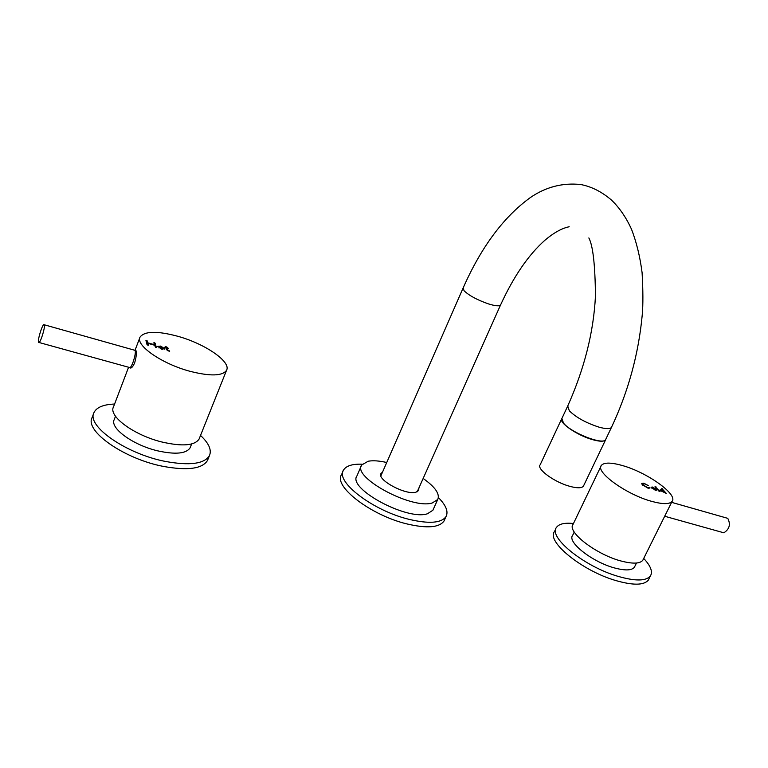 <?xml version="1.0" encoding="UTF-8"?>
<svg xmlns="http://www.w3.org/2000/svg" width="768" height="768" viewBox="0 0 768 768"><rect width="100%" height="100%" fill="white"/><g stroke="black" fill="none" stroke-linecap="round" stroke-linejoin="round"><path stroke-width="1.15" d="M190.416 447.062L190.118 447.802C186.221 453.725 175.402 454.742 157.67 450.845C132.883 445.085 109.411 427.891 114.278 419.462L115.507 416.246M129.302 367.546L129.955 367.613C132.24 366.797 136.406 352.925 135.101 350.506L134.275 350.131M39.082 342.499C40.992 341.491 45.408 326.611 44.342 324.797L43.747 324.653C41.808 325.786 37.45 340.522 38.515 342.346L129.206 367.411M200.525 435.446C208.896 443.29 211.862 450.019 209.434 455.645C204.307 463.901 189.667 465.84 165.523 461.453C126.451 454.061 86.064 425.923 94.022 412.522C96.624 407.309 103.478 404.477 114.595 404.035M207.984 459.254L207.494 460.454C202.339 468.787 187.699 470.784 163.555 466.445C124.493 459.13 84.173 430.944 92.17 417.437L93.696 413.395M573.466 523.507C564.624 522.595 558.96 523.891 556.483 527.405C547.997 537.091 584.122 566.525 617.846 576.288C635.213 581.29 646.061 581.184 650.4 575.971C652.954 571.776 650.717 565.93 643.718 558.442M555.84 528.749L554.506 531.542C545.99 541.325 582.038 570.816 615.754 580.541C633.11 585.504 643.968 585.37 648.336 580.118L649.094 578.602M574.243 532.032L572.659 535.344C566.717 542.074 593.146 562.646 615.456 568.195C625.536 570.739 631.843 570.432 634.387 567.254L634.867 566.294M664.685 516.25L723.85 532.8C729.485 529.19 730.79 524.371 727.776 518.352L726.144 517.882M438.413 497.587C446.054 505.354 448.579 511.69 445.997 516.614C441.293 523.104 428.986 524.016 409.085 519.35C373.056 510.768 335.021 481.613 343.498 470.112C346.109 465.821 352.339 463.853 362.208 464.208M444.653 519.571L443.981 521.069C439.238 527.616 426.922 528.576 407.03 523.949C371.011 515.424 333.053 486.211 341.558 474.614L342.95 471.37M605.52 439.968L605.568 439.718C602.851 445.258 571.008 432.739 563.53 423.13L561.84 418.464C558.096 422.15 576.778 435.226 592.243 439.565C599.434 441.61 603.859 441.744 605.52 439.968L583.392 486.23C581.635 488.237 577.162 488.285 569.971 486.374C554.534 482.333 536.227 468.931 540.182 464.765L561.542 419.107M418.877 488.035L418.694 490.493L415.891 492.23C405.638 495.446 376.243 479.52 381.053 473.414L382.531 472.118M423.149 478.464C435.226 487.008 440.083 494.016 437.731 499.507L432.346 502.925C412.013 509.779 351.83 477.283 361.661 465.005L368.179 461.232C372.97 460.349 379.162 460.781 386.736 462.509M433.382 509.174L432.893 510.25L427.469 513.754C407.059 520.877 347.04 488.362 356.986 475.814L361.258 465.936M583.747 485.482L583.392 486.23M651.792 501.389C662.784 504.365 669.552 504.355 672.086 501.37C678.23 494.496 647.011 472.31 622.387 465.542C611.04 462.346 604.022 462.307 601.334 465.437C595.056 471.917 626.534 494.669 651.792 501.389M600.912 466.31L573.101 524.275C566.381 531.763 597.014 555.216 622.243 561.312C633.216 564.019 640.08 563.664 642.816 560.237L643.354 559.162M661.728 488.352L663.254 490.57L661.44 489.763L660.115 489.907L660.346 490.589L666.269 493.334L661.728 488.352M659.818 491.366L655.056 486.528L659.741 491.53M648.096 488.208L650.006 487.949L649.574 487.325L647.51 487.632L643.152 484.915L642.835 483.965L644.275 483.744L648.49 485.693L643.805 483.187L641.779 483.437L642.173 484.637L648.096 488.208M655.344 490.282L656.611 490.118L656.362 489.35L652.646 487.085L651.149 487.19L655.344 490.282M652.646 487.085L651.139 487.546M652.272 487.546L652.522 487.046M656.381 490.272L655.555 489.322M652.186 487.776L651.965 488.496M653.011 487.603L652.205 487.728L654.768 489.706L655.555 489.581L653.011 487.603M643.584 483.706L641.712 483.782M643.555 483.696L643.805 483.187M642.768 485.242L642.787 484.061M648.758 487.757L647.933 488.17M649.776 488.131L648.797 487.718M659.05 491.261L655.622 487.267M665.443 493.075L662.006 489.11M661.651 489.83L660.115 490.253M661.286 490.291L661.536 489.782M661.142 490.483L660.902 491.117M662.006 490.339L661.171 490.435L664.253 492.115L662.006 490.339M178.224 336.394C205.488 343.987 231.494 361.987 226.531 370.33C222.374 376.138 210.048 376.416 189.533 371.174C161.645 363.686 135.13 345.158 140.064 337.075C144.634 330.998 157.354 330.768 178.224 336.394M199.421 438.221L199.085 439.056C194.621 445.699 182.189 446.659 161.76 441.965C134.016 435.187 108.154 416.15 113.482 406.944L128.582 367.238M129.898 367.642L130.166 367.958C131.453 368.39 132.95 366.682 134.65 362.832C136.253 357.341 136.704 353.28 135.994 350.65L135.178 350.554M169.699 351.062L167.693 350.006L167.213 348.365L168.499 348.499L166.819 347.021L165.514 346.579L165.754 347.472L164.486 347.29L165.898 347.99L166.378 349.632L169.536 351.475M154.435 342.758L153.85 342.768L154.368 344.698L147.763 342.806L147.264 340.934L145.939 340.493L147.072 344.822L148.397 345.264L147.898 343.325L154.512 345.216L155.76 347.549L156.355 347.482L155.165 343.2L154.435 342.758M161.712 349.238L164.486 348.605L160.819 346.157L157.766 346.339L161.712 349.238M159.619 346.579L157.757 346.723M160.483 346.598L160.675 346.109M164.486 348.605L164.266 349.19L163.018 347.942M162.374 349.344L162.941 349.046M159.062 346.877L158.995 347.981M160.848 346.646L159.082 346.838L161.405 348.672L163.162 348.48L160.848 346.646M155.981 347.597L154.934 343.805L153.984 343.315M148.042 345.331L147.898 343.325M147.83 343.498L147.034 341.539L146.064 341.04M147.533 343.411L147.763 342.806M167.146 348.547L165.648 347.126M166.829 348.451L167.059 347.846M167.472 350.63L167.213 348.365M611.741 426.806L611.424 427.459C609.907 429.101 605.779 429.005 599.059 427.162C586.061 422.947 576.144 417.485 569.318 410.774L567.734 406.013C584.419 368.669 593.654 332.016 595.45 296.045C595.162 264.931 592.954 245.568 588.845 237.936M605.568 439.718L611.424 427.459C628.33 391.507 638.602 353.99 642.24 314.918C643.152 304.838 643.104 290.765 642.096 272.698C640.042 256.752 636.538 242.333 631.584 229.43C626.342 217.834 619.747 208.138 611.77 200.333C602.074 191.933 591.773 186.672 580.877 184.55C562.714 182.582 545.875 186.922 530.371 197.549C503.606 216.941 481.19 247.094 463.123 288.01L464.093 290.765C469.152 295.632 477.322 300.019 488.602 303.946C495.331 306 499.315 306.346 500.554 304.982L500.698 304.666M652.176 487.536L652.426 487.027M656.112 489.859L656.362 489.35M643.459 483.677L643.709 483.168M649.325 487.834L649.574 487.325M655.824 487.44L656.064 486.931M662.189 489.264L662.438 488.765M661.19 490.272L661.44 489.763M160.339 346.579L160.531 346.08M154.934 343.805L155.165 343.2M147.034 341.539L147.264 340.934M166.589 347.626L166.819 347.021M167.462 350.611L167.693 350.006M191.645 443.971L190.118 447.802M139.834 337.67L135.014 350.342L44.342 324.797M209.434 455.645L207.494 460.454M650.4 575.971L648.336 580.118M636.48 563.03L634.387 567.254M671.597 502.339L727.776 518.352M445.997 516.614L443.981 521.069M569.194 226.762C561.898 228.211 553.757 232.742 544.79 240.355C528.346 254.995 513.6 276.538 500.554 304.982L417.216 491.77M567.446 406.627L561.994 418.272M462.989 288.307L380.89 475.862M381.053 473.414L380.842 473.894M437.731 499.507L432.893 510.25M672.086 501.37L642.816 560.237M655.555 489.581L655.306 490.09M648.701 487.91L648.95 487.402M664.253 492.115L664.003 492.624M226.531 370.33L199.085 439.056M131.203 367.891L130.166 367.958M163.162 348.48L162.931 349.085"/></g></svg>
